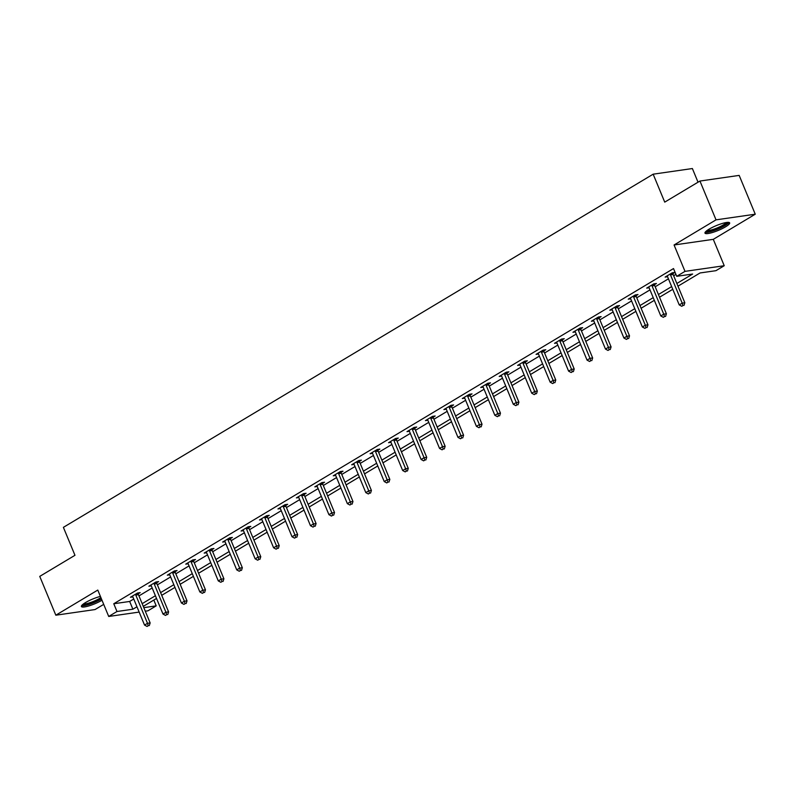 <?xml version="1.0" encoding="UTF-8"?>
<svg xmlns="http://www.w3.org/2000/svg" width="795" height="795" viewBox="0 0 795 795"><rect width="100%" height="100%" fill="white"/><g stroke="black" fill="none" stroke-linecap="round" stroke-linejoin="round"><path stroke-width="1.19" d="M100.409 596.409A13.356 2.594 157.5 0 0 85.482 602.59A13.356 2.594 157.5 0 0 81.408 606.515A13.356 2.594 157.5 0 0 89.149 605.83A13.356 2.594 157.5 0 0 101.989 600.235M725.587 226.804A13.356 2.594 157.5 0 0 729.661 222.888A13.356 2.594 157.5 0 0 721.91 223.584A13.356 2.594 157.5 0 0 709.051 229.189A13.356 2.594 157.5 0 0 704.976 233.114A13.356 2.594 157.5 0 0 712.727 232.418A13.356 2.594 157.5 0 0 725.587 226.804M153.813 600.066L156.208 605.86L147.94 610.818L145.286 611.196M698.03 182.194L692.375 168.54L653.162 174.185L63.391 527.353L74.969 555.298L39.75 576.385L55.829 615.201L95.052 609.556L103.708 604.369M653.162 174.185L664.729 202.129L699.948 181.041L739.171 175.397L755.25 214.203L716.027 219.847L674.071 244.979L685.002 271.363L724.225 265.719L715.947 270.678L700.047 272.963L677.976 286.18M674.071 244.979L713.294 239.335L755.25 214.203M713.294 239.335L724.225 265.719M699.948 181.041L716.027 219.847M676.853 283.477L692.634 274.036L676.724 276.322L673.514 268.561L113.774 603.743L129.674 601.457L133.749 599.013M138.956 595.902L152.183 587.972M157.39 584.862L170.627 576.931M175.824 573.821L189.061 565.891M194.268 562.781L207.495 554.85M212.702 551.74L225.939 543.81M231.136 540.699L244.373 532.769M249.58 529.659L262.807 521.729M268.014 518.618L281.251 510.688M286.448 507.578L299.685 499.648M304.892 496.537L318.119 488.607M323.327 485.497L336.563 477.566M341.761 474.456L354.997 466.526M360.205 463.415L373.431 455.485M378.639 452.365L391.875 444.445M397.073 441.324L410.309 433.404M415.517 430.284L428.743 422.364M433.951 419.243L447.188 411.323M452.385 408.203L465.622 400.283M470.829 397.162L484.056 389.242M489.263 386.122L502.5 378.201M507.697 375.081L520.934 367.161M526.141 364.04L539.368 356.12M544.575 353L557.812 345.08M563.019 341.959L576.246 334.039M581.453 330.919L594.68 322.999M599.887 319.878L613.124 311.958M618.331 308.838L631.558 300.917M636.765 297.797L649.992 289.877M655.199 286.757L668.436 278.836M673.643 275.716L675.919 274.354M672.958 273.599L674.866 272.447L672.212 272.834L665.127 277.077L667.562 276.73M654.514 284.64L656.431 283.487L653.778 283.875L646.693 288.118L649.127 287.77M636.08 295.68L637.988 294.528L635.344 294.915L628.249 299.159L630.683 298.811M617.645 306.721L619.553 305.568L616.9 305.956L609.815 310.199L612.249 309.851M599.201 317.762L601.119 316.609L598.466 316.996L591.381 321.24L593.815 320.892M580.767 328.802L582.675 327.649L580.032 328.037L572.937 332.28L575.371 331.932M562.333 339.843L564.241 338.69L561.588 339.077L554.503 343.321L556.937 342.973M543.889 350.883L545.807 349.73L543.154 350.118L536.059 354.361L538.503 354.014M525.455 361.924L527.363 360.781L524.72 361.159L517.625 365.402L520.059 365.054M507.021 372.964L508.929 371.822L506.276 372.199L499.19 376.442L501.625 376.095M488.577 384.005L490.495 382.862L487.842 383.24L480.746 387.483L483.191 387.135M470.143 395.045L472.051 393.903L469.408 394.28L462.312 398.524L464.747 398.176M451.709 406.086L453.617 404.943L450.964 405.321L443.878 409.564L446.313 409.216M433.265 417.127L435.183 415.984L432.53 416.361L425.434 420.605L427.879 420.257M414.831 428.167L416.739 427.024L414.096 427.402L407 431.645L409.435 431.297M396.397 439.208L398.305 438.065L395.652 438.442L388.566 442.686L391.001 442.338M377.953 450.248L379.871 449.105L377.218 449.483L370.122 453.726L372.567 453.379M359.519 461.289L361.427 460.146L358.784 460.524L351.688 464.767L354.123 464.419M341.085 472.329L342.993 471.187L340.34 471.564L333.254 475.808L335.689 475.46M322.641 483.37L324.559 482.227L321.905 482.605L314.81 486.848L317.255 486.5M304.207 494.411L306.115 493.268L303.471 493.645L296.376 497.899L298.811 497.541M285.763 505.451L287.681 504.308L285.027 504.686L277.942 508.939L280.377 508.581M267.329 516.492L269.247 515.349L266.593 515.726L259.498 519.98L261.943 519.622M248.895 527.532L250.803 526.389L248.159 526.767L241.064 531.02L243.499 530.663M230.451 538.573L232.369 537.43L229.715 537.808L222.63 542.061L225.064 541.703M212.017 549.613L213.935 548.471L211.281 548.848L204.186 553.101L206.63 552.744M193.583 560.654L195.49 559.511L192.847 559.889L185.752 564.142L188.186 563.784M175.139 571.694L177.056 570.552L174.403 570.929L167.318 575.183L169.752 574.825M156.704 582.735L158.622 581.592L155.969 581.97L148.874 586.223L151.308 585.865M138.27 593.776L140.178 592.633L137.535 593.01L130.44 597.264L132.874 596.906M139.155 612.08L108.716 616.463L97.785 590.069L55.829 615.201M108.716 616.463L116.984 611.504L132.884 609.218L136.959 606.784M113.774 603.743L116.984 611.504M676.724 276.322L685.002 271.363M143.816 607.648L156.208 605.86M672.769 289.3L659.532 297.221M654.335 300.341L641.098 308.261M635.891 311.382L622.664 319.302M617.457 322.422L604.22 330.342M599.023 333.463L585.786 341.383M580.579 344.503L567.352 352.423M562.144 355.544L548.908 363.464M543.71 366.584L530.474 374.515M525.266 377.625L512.04 385.555M506.832 388.666L493.596 396.596M488.398 399.706L475.162 407.636M469.954 410.747L456.728 418.677M451.52 421.787L438.284 429.717M433.086 432.828L419.849 440.758M414.642 443.868L401.415 451.798M396.208 454.909L382.971 462.839M377.774 465.95L364.537 473.88M359.33 476.99L346.103 484.92M340.896 488.031L327.659 495.961M322.462 499.071L309.225 507.001M304.018 510.112L290.791 518.042M285.584 521.152L272.347 529.082M267.15 532.203L253.913 540.123M248.706 543.243L235.479 551.164M230.272 554.284L217.035 562.204M211.838 565.325L198.601 573.245M193.394 576.365L180.167 584.285M174.96 587.406L161.723 595.326M156.526 598.446L143.289 606.366M142.166 603.663L155.403 595.733M160.61 592.623L173.837 584.693M179.044 581.582L192.271 573.652M197.478 570.542L210.715 562.612M215.922 559.501L229.149 551.571M234.356 548.461L247.593 540.53M252.79 537.42L266.027 529.49M271.234 526.379L284.461 518.449M289.668 515.339L302.905 507.409M308.102 504.298L321.339 496.368M326.546 493.258L339.773 485.328M344.98 482.217L358.217 474.287M363.414 471.177L376.651 463.247M381.858 460.136L395.085 452.206M400.292 449.096L413.529 441.165M418.727 438.045L431.963 430.125M437.171 427.004L450.397 419.084M455.605 415.964L468.841 408.044M474.039 404.923L487.275 397.003M492.483 393.883L505.709 385.963M510.917 382.842L524.153 374.922M529.351 371.802L542.587 363.881M547.795 360.761L561.022 352.841M566.229 349.721L579.466 341.8M584.663 338.68L597.9 330.76M603.107 327.639L616.334 319.719M621.541 316.599L634.778 308.679M639.975 305.558L653.212 297.638M658.419 294.518L671.646 286.597M129.674 601.457L132.884 609.218M670.304 273.977L670.324 274.245A1.709 1.342 -98.2 0 0 670.483 274.881L682.19 303.134L679.228 304.902L667.532 276.65A1.709 1.342 -98.2 0 0 667.204 276.113L667.035 275.935M672.878 272.735L672.977 273.868A1.709 1.342 -98.2 0 0 673.136 274.494L684.833 302.746L682.19 303.134L682.935 305.568L681.752 306.274L682.935 305.568M683.988 305.409L684.833 302.746M679.228 304.902L681.752 306.274M727.505 222.371A11.557 2.246 -22.5 0 1 713.473 230.381A11.557 2.246 -22.5 0 1 706.139 231.216M707.143 230.431A10.703 2.077 157.5 0 0 713.403 229.338A10.703 2.077 157.5 0 0 726.242 222.52M705.165 232.269A13.277 2.574 157.5 0 0 712.976 230.918A13.277 2.574 157.5 0 0 728.936 222.431M101.303 598.565A11.557 2.246 -22.5 0 1 100.399 599.132A11.557 2.246 -22.5 0 1 89.368 603.952A11.557 2.246 -22.5 0 1 82.581 604.627M83.574 603.842A10.703 2.077 157.5 0 0 99.544 598.436A10.703 2.077 157.5 0 0 100.885 597.572M81.607 605.671A13.277 2.574 157.5 0 0 101.452 598.983A13.277 2.574 157.5 0 0 101.472 598.973M651.87 285.017L651.89 285.286A1.709 1.342 -98.2 0 0 652.049 285.922L663.745 314.174L660.794 315.943L649.088 287.691A1.709 1.342 -98.2 0 0 648.77 287.154L648.601 286.975M654.434 283.775L654.543 284.908A1.709 1.342 -98.2 0 0 654.692 285.534L666.399 313.786L663.745 314.174L664.491 316.609L663.308 317.314L664.491 316.609M665.554 316.45L666.399 313.786M660.794 315.943L663.308 317.314M633.426 296.058L633.456 296.326A1.709 1.342 -98.2 0 0 633.605 296.962L645.311 325.215L642.36 326.984L630.654 298.731A1.709 1.342 -98.2 0 0 630.326 298.195L630.167 298.016M636 294.816L636.099 295.949A1.709 1.342 -98.2 0 0 636.258 296.575L647.965 324.827L645.311 325.215L646.057 327.649L644.874 328.355L646.057 327.649M647.12 327.49L647.965 324.827M642.36 326.984L644.874 328.355M614.992 307.099L615.012 307.367A1.709 1.342 -98.2 0 0 615.171 308.003L626.877 336.255L623.916 338.024L612.22 309.772A1.709 1.342 -98.2 0 0 611.892 309.245L611.723 309.056M617.566 305.856L617.665 306.989A1.709 1.342 -98.2 0 0 617.824 307.615L629.521 335.868L626.877 336.255L627.623 338.69L626.44 339.395L627.623 338.69M628.676 338.531L629.521 335.868M623.916 338.024L626.44 339.395M596.558 318.139L596.578 318.407A1.709 1.342 -98.2 0 0 596.737 319.043L608.433 347.296L605.482 349.065L593.776 320.812A1.709 1.342 -98.2 0 0 593.458 320.286L593.289 320.097M599.122 316.897L599.231 318.03A1.709 1.342 -98.2 0 0 599.38 318.656L611.087 346.908L608.433 347.296L609.179 349.73L607.996 350.436L609.179 349.73M610.242 349.571L611.087 346.908M605.482 349.065L607.996 350.436M578.114 329.18L578.144 329.448A1.709 1.342 -98.2 0 0 578.293 330.084L589.999 358.336L587.048 360.105L575.341 331.853A1.709 1.342 -98.2 0 0 575.014 331.326L574.855 331.137M580.688 327.938L580.787 329.07A1.709 1.342 -98.2 0 0 580.946 329.696L592.653 357.949L589.999 358.336L590.745 360.771L589.562 361.477L590.745 360.771M591.808 360.612L592.653 357.949M587.048 360.105L589.562 361.477M559.68 340.22L559.7 340.489A1.709 1.342 -98.2 0 0 559.859 341.125L571.565 369.377L568.604 371.146L556.907 342.893A1.709 1.342 -98.2 0 0 556.58 342.367L556.411 342.178M562.254 338.978L562.353 340.111A1.709 1.342 -98.2 0 0 562.512 340.737L574.209 368.989L571.565 369.377L572.311 371.812L571.128 372.517L572.311 371.812M573.364 371.653L574.209 368.989M568.604 371.146L571.128 372.517M541.246 351.261L541.266 351.529A1.709 1.342 -98.2 0 0 541.425 352.165L553.121 380.417L550.17 382.186L538.463 353.934A1.709 1.342 -98.2 0 0 538.145 353.407L537.976 353.219M543.81 350.019L543.919 351.151A1.709 1.342 -98.2 0 0 544.068 351.778L555.775 380.03L553.121 380.417L553.867 382.852L552.684 383.558L553.867 382.852M554.93 382.693L555.775 380.03M550.17 382.186L552.684 383.558M522.802 362.301L522.832 362.57A1.709 1.342 -98.2 0 0 522.981 363.206L534.687 391.458L531.736 393.227L520.029 364.975A1.709 1.342 -98.2 0 0 519.701 364.448L519.542 364.259M525.376 361.059L525.475 362.192A1.709 1.342 -98.2 0 0 525.634 362.818L537.341 391.07L534.687 391.458L535.433 393.893L534.25 394.598L535.433 393.893M536.486 393.734L537.341 391.07M531.736 393.227L534.25 394.598M504.368 373.342L504.388 373.61A1.709 1.342 -98.2 0 0 504.547 374.246L516.253 402.499L513.292 404.267L501.595 376.015A1.709 1.342 -98.2 0 0 501.267 375.488L501.098 375.3M506.942 372.1L507.041 373.233A1.709 1.342 -98.2 0 0 507.2 373.859L518.896 402.121L516.253 402.499L516.989 404.933L515.816 405.639L516.989 404.933M518.052 404.784L518.896 402.121M513.292 404.267L515.816 405.639M485.934 384.382L485.954 384.651A1.709 1.342 -98.2 0 0 486.113 385.287L497.809 413.539L494.858 415.308L483.151 387.056A1.709 1.342 -98.2 0 0 482.823 386.529L482.664 386.34M488.498 383.14L488.607 384.273A1.709 1.342 -98.2 0 0 488.756 384.899L500.462 413.161L497.809 413.539L498.554 415.974L497.372 416.679L498.554 415.974M499.618 415.825L500.462 413.161M494.858 415.308L497.372 416.679M467.49 395.423L467.52 395.691A1.709 1.342 -98.2 0 0 467.669 396.327L479.375 424.58L476.424 426.349L464.717 398.096A1.709 1.342 -98.2 0 0 464.389 397.57L464.23 397.381M470.064 394.181L470.163 395.314A1.709 1.342 -98.2 0 0 470.322 395.94L482.028 424.202L479.375 424.58L480.12 427.014L478.938 427.72L480.12 427.014M481.174 426.865L482.028 424.202M476.424 426.349L478.938 427.72M449.056 406.464L449.076 406.732A1.709 1.342 -98.2 0 0 449.235 407.368L460.941 435.62L457.98 437.389L446.283 409.137A1.709 1.342 -98.2 0 0 445.955 408.61L445.786 408.421M451.63 405.221L451.729 406.354A1.709 1.342 -98.2 0 0 451.888 406.98L463.584 435.243L460.941 435.62L461.676 438.055L460.504 438.76L461.676 438.055M462.74 437.906L463.584 435.243M457.98 437.389L460.504 438.76M430.622 417.504L430.642 417.772A1.709 1.342 -98.2 0 0 430.801 418.409L442.497 446.661L439.546 448.43L427.839 420.177A1.709 1.342 -98.2 0 0 427.511 419.651L427.352 419.462M433.186 416.262L433.295 417.395A1.709 1.342 -98.2 0 0 433.444 418.031L445.15 446.283L442.497 446.661L443.242 449.096L442.06 449.801L443.242 449.096M444.306 448.946L445.15 446.283M439.546 448.43L442.06 449.801M412.178 428.545L412.208 428.813A1.709 1.342 -98.2 0 0 412.357 429.449L424.063 457.701L421.111 459.47L409.405 431.218A1.709 1.342 -98.2 0 0 409.077 430.691L408.918 430.502M414.752 427.312L414.851 428.435A1.709 1.342 -98.2 0 0 415.01 429.071L426.716 457.324L424.063 457.701L424.808 460.136L423.626 460.842L424.808 460.136M425.862 459.987L426.716 457.324M421.111 459.47L423.626 460.842M393.744 439.585L393.764 439.854A1.709 1.342 -98.2 0 0 393.923 440.49L405.629 468.742L402.668 470.511L390.971 442.259A1.709 1.342 -98.2 0 0 390.643 441.732L390.474 441.543M396.317 438.353L396.417 439.476A1.709 1.342 -98.2 0 0 396.576 440.112L408.272 468.364L405.629 468.742L406.364 471.177L405.192 471.882L406.364 471.177M407.428 471.028L408.272 468.364M402.668 470.511L405.192 471.882M375.31 450.626L375.329 450.894A1.709 1.342 -98.2 0 0 375.488 451.53L387.185 479.783L384.233 481.551L372.527 453.299A1.709 1.342 -98.2 0 0 372.199 452.772L372.04 452.584M377.873 449.394L377.983 450.517A1.709 1.342 -98.2 0 0 378.132 451.153L389.838 479.405L387.185 479.783L387.93 482.217L386.748 482.923L387.93 482.217M388.993 482.068L389.838 479.405M384.233 481.551L386.748 482.923M356.866 461.666L356.895 461.945A1.709 1.342 -98.2 0 0 357.044 462.571L368.751 490.823L365.799 492.592L354.093 464.34A1.709 1.342 -98.2 0 0 353.765 463.813L353.606 463.624M359.439 460.434L359.539 461.557A1.709 1.342 -98.2 0 0 359.698 462.193L371.404 490.445L368.751 490.823L369.496 493.258L368.314 493.963L369.496 493.258M370.55 493.109L371.404 490.445M365.799 492.592L368.314 493.963M338.432 472.707L338.451 472.985A1.709 1.342 -98.2 0 0 338.61 473.611L350.307 501.864L347.355 503.633L335.659 475.38A1.709 1.342 -98.2 0 0 335.331 474.853L335.162 474.665M341.005 471.475L341.105 472.598A1.709 1.342 -98.2 0 0 341.264 473.234L352.96 501.486L350.307 501.864L351.052 504.298L349.87 505.004L351.052 504.298M352.115 504.149L352.96 501.486M347.355 503.633L349.87 505.004M319.988 483.748L320.017 484.026A1.709 1.342 -98.2 0 0 320.176 484.652L331.873 512.904L328.921 514.673L317.215 486.421A1.709 1.342 -98.2 0 0 316.887 485.894L316.728 485.705M322.561 482.515L322.671 483.638A1.709 1.342 -98.2 0 0 322.82 484.274L334.526 512.527L331.873 512.904L332.618 515.339L331.435 516.044L332.618 515.339M333.681 515.19L334.526 512.527M328.921 514.673L331.435 516.044M301.553 494.788L301.583 495.066A1.709 1.342 -98.2 0 0 301.732 495.692L313.439 523.945L310.477 525.714L298.781 497.461A1.709 1.342 -98.2 0 0 298.453 496.935L298.294 496.746M304.127 493.556L304.227 494.679A1.709 1.342 -98.2 0 0 304.386 495.315L316.092 523.567L313.439 523.945L314.184 526.379L313.001 527.085L314.184 526.379M315.237 526.23L316.092 523.567M310.477 525.714L313.001 527.085M283.119 505.839L283.139 506.107A1.709 1.342 -98.2 0 0 283.298 506.733L294.995 534.985L292.043 536.754L280.337 508.502A1.709 1.342 -98.2 0 0 280.019 507.975L279.85 507.786M285.693 504.596L285.793 505.719A1.709 1.342 -98.2 0 0 285.952 506.355L297.648 534.608L294.995 534.985L295.74 537.42L294.557 538.126L295.74 537.42M296.803 537.271L297.648 534.608M292.043 536.754L294.557 538.126M264.675 516.879L264.705 517.148A1.709 1.342 -98.2 0 0 264.854 517.774L276.561 546.026L273.609 547.795L261.903 519.542A1.709 1.342 -98.2 0 0 261.575 519.016L261.416 518.827M267.249 515.637L267.359 516.76A1.709 1.342 -98.2 0 0 267.508 517.396L279.214 545.648L276.561 546.026L277.306 548.461L276.123 549.166L277.306 548.461M278.369 548.312L279.214 545.648M273.609 547.795L276.123 549.166M246.241 527.92L246.271 528.188A1.709 1.342 -98.2 0 0 246.42 528.814L258.127 557.066L255.165 558.835L243.469 530.583A1.709 1.342 -98.2 0 0 243.141 530.056L242.982 529.868M248.815 526.678L248.915 527.801A1.709 1.342 -98.2 0 0 249.073 528.437L260.77 556.689L258.127 557.066L258.872 559.501L257.689 560.207L258.872 559.501M259.925 559.352L260.77 556.689M255.165 558.835L257.689 560.207M227.807 538.96L227.827 539.229A1.709 1.342 -98.2 0 0 227.986 539.855L239.683 568.107L236.731 569.876L225.025 541.624A1.709 1.342 -98.2 0 0 224.707 541.097L224.538 540.908M230.381 537.718L230.48 538.841A1.709 1.342 -98.2 0 0 230.63 539.477L242.336 567.729L239.683 568.107L240.428 570.542L239.245 571.247L240.428 570.542M241.491 570.393L242.336 567.729M236.731 569.876L239.245 571.247M209.363 550.001L209.393 550.269A1.709 1.342 -98.2 0 0 209.542 550.895L221.248 579.148L218.297 580.916L206.591 552.664A1.709 1.342 -98.2 0 0 206.263 552.137L206.104 551.949M211.937 548.759L212.046 549.882A1.709 1.342 -98.2 0 0 212.195 550.518L223.902 578.77L221.248 579.148L221.994 581.582L220.811 582.288L221.994 581.582M223.057 581.433L223.902 578.77M218.297 580.916L220.811 582.288M190.929 561.041L190.959 561.31A1.709 1.342 -98.2 0 0 191.108 561.936L202.814 590.188L199.853 591.957L188.157 563.705A1.709 1.342 -98.2 0 0 187.829 563.178L187.67 562.989M193.503 559.799L193.602 560.922A1.709 1.342 -98.2 0 0 193.761 561.558L205.458 589.811L202.814 590.188L203.56 592.623L202.377 593.338L203.56 592.623M204.613 592.474L205.458 589.811M199.853 591.957L202.377 593.338M172.495 572.082L172.515 572.35A1.709 1.342 -98.2 0 0 172.674 572.976L184.37 601.229L181.419 602.998L169.713 574.745A1.709 1.342 -98.2 0 0 169.395 574.219L169.226 574.03M175.069 570.84L175.168 571.963A1.709 1.342 -98.2 0 0 175.317 572.599L187.024 600.851L184.37 601.229L185.116 603.663L183.933 604.379L185.116 603.663M186.179 603.514L187.024 600.851M181.419 602.998L183.933 604.379M154.051 583.123L154.081 583.391A1.709 1.342 -98.2 0 0 154.23 584.017L165.936 612.269L162.985 614.038L151.279 585.786A1.709 1.342 -98.2 0 0 150.951 585.259L150.792 585.07M156.625 581.88L156.734 583.003A1.709 1.342 -98.2 0 0 156.883 583.639L168.59 611.892L165.936 612.269L166.682 614.704L165.499 615.419L166.682 614.704M167.745 614.555L168.59 611.892M162.985 614.038L165.499 615.419M135.617 594.163L135.647 594.431A1.709 1.342 -98.2 0 0 135.796 595.058L147.502 623.31L144.541 625.079L132.845 596.826A1.709 1.342 -98.2 0 0 132.517 596.3L132.358 596.111M138.191 592.921L138.29 594.044A1.709 1.342 -98.2 0 0 138.449 594.68L150.146 622.932L147.502 623.31L148.248 625.745L147.065 626.46L148.248 625.745M149.301 625.595L150.146 622.932M144.541 625.079L147.065 626.46M670.324 274.245L672.977 273.868M670.483 274.881L673.136 274.494M651.89 285.286L654.543 284.908M652.049 285.922L654.692 285.534M633.456 296.326L636.099 295.949M633.605 296.962L636.258 296.575M615.012 307.367L617.665 306.989M615.171 308.003L617.824 307.615M596.578 318.407L599.231 318.03M596.737 319.043L599.38 318.656M578.144 329.448L580.787 329.07M578.293 330.084L580.946 329.696M559.7 340.489L562.353 340.111M559.859 341.125L562.512 340.737M541.266 351.529L543.919 351.151M541.425 352.165L544.068 351.778M522.832 362.57L525.475 362.192M522.981 363.206L525.634 362.818M504.388 373.61L507.041 373.233M504.547 374.246L507.2 373.859M485.954 384.651L488.607 384.273M486.113 385.287L488.756 384.899M467.52 395.691L470.163 395.314M467.669 396.327L470.322 395.94M449.076 406.732L451.729 406.354M449.235 407.368L451.888 406.98M430.642 417.772L433.295 417.395M430.801 418.409L433.444 418.031M412.208 428.813L414.851 428.435M412.357 429.449L415.01 429.071M393.764 439.854L396.417 439.476M393.923 440.49L396.576 440.112M375.329 450.894L377.983 450.517M375.488 451.53L378.132 451.153M356.895 461.945L359.539 461.557M357.044 462.571L359.698 462.193M338.451 472.985L341.105 472.598M338.61 473.611L341.264 473.234M320.017 484.026L322.671 483.638M320.176 484.652L322.82 484.274M301.583 495.066L304.227 494.679M301.732 495.692L304.386 495.315M283.139 506.107L285.793 505.719M283.298 506.733L285.952 506.355M264.705 517.148L267.359 516.76M264.854 517.774L267.508 517.396M246.271 528.188L248.915 527.801M246.42 528.814L249.073 528.437M227.827 539.229L230.48 538.841M227.986 539.855L230.63 539.477M209.393 550.269L212.046 549.882M209.542 550.895L212.195 550.518M190.959 561.31L193.602 560.922M191.108 561.936L193.761 561.558M172.515 572.35L175.168 571.963M172.674 572.976L175.317 572.599M154.081 583.391L156.734 583.003M154.23 584.017L156.883 583.639M135.647 594.431L138.29 594.044M135.796 595.058L138.449 594.68"/></g></svg>
